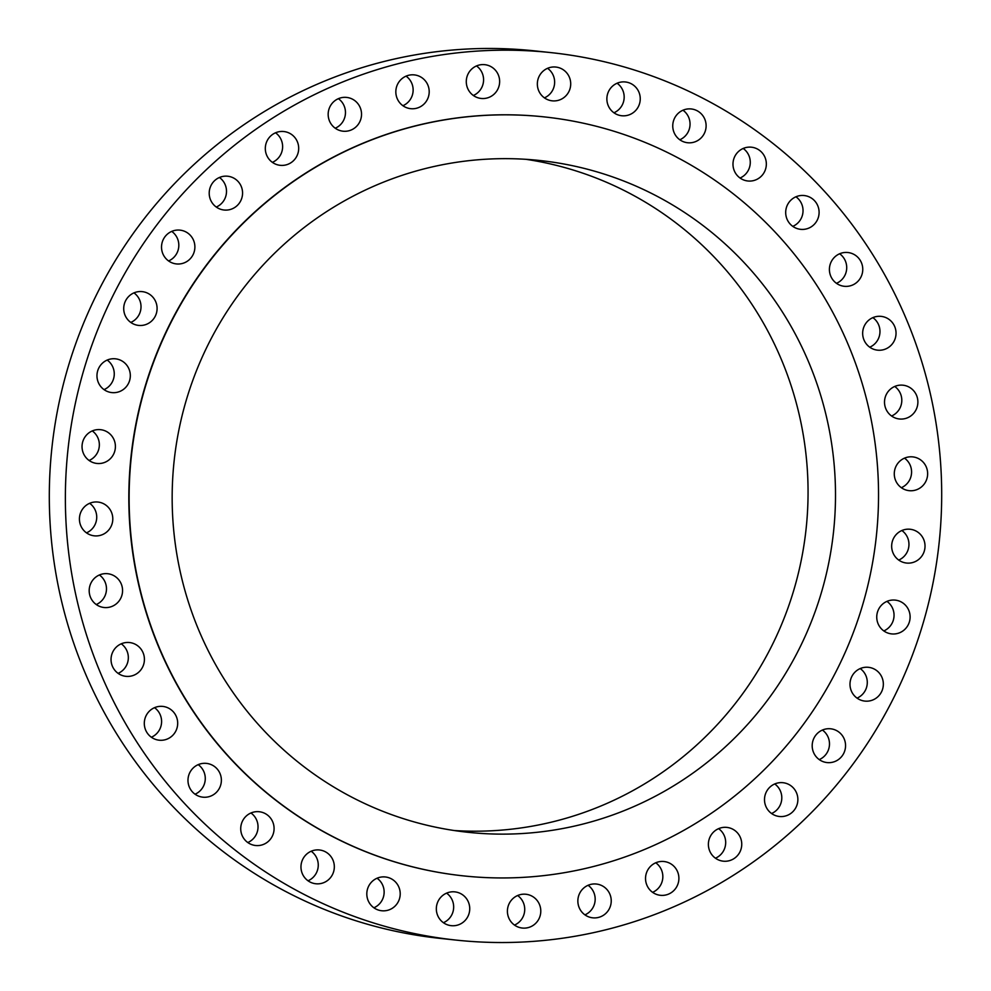<?xml version="1.0" encoding="UTF-8"?>
<svg xmlns="http://www.w3.org/2000/svg" width="991" height="991" viewBox="0 0 991 991"><rect width="100%" height="100%" fill="white"/><g stroke="black" fill="none" stroke-linecap="round" stroke-linejoin="round"><path stroke-width="1.49" d="M380.185 877.233A16.983 16.674 96.1 0 0 381.721 910.754A16.983 16.674 96.1 0 0 400.191 893.002A16.983 16.674 96.1 0 0 380.185 877.233M373.904 907.781A16.983 16.674 96.1 0 0 377.063 878.224M932.841 405.393A446.272 438.072 96.1 0 0 550.922 52.61A446.272 438.072 96.1 0 0 74.226 587.316A446.272 438.072 96.1 0 0 456.145 940.1A446.272 438.072 96.1 0 0 932.841 405.393M544.208 116.888A381.634 374.623 96.1 0 0 544.059 116.876A381.634 374.623 96.1 0 0 136.399 574.148A381.634 374.623 96.1 0 0 463.008 875.833A381.634 374.623 96.1 0 0 463.156 875.858M446.929 892.99A16.983 16.674 96.1 0 0 451.252 925.668A16.983 16.674 96.1 0 0 469.585 906.443A16.983 16.674 96.1 0 0 446.929 892.99M515.382 896.706A16.983 16.674 96.1 0 0 522.307 928.047A16.983 16.674 96.1 0 0 540.38 907.36A16.983 16.674 96.1 0 0 515.382 896.706M583.488 888.258A16.983 16.674 96.1 0 0 592.742 917.827A16.983 16.674 96.1 0 0 610.444 895.715A16.983 16.674 96.1 0 0 583.488 888.258M649.155 867.905A16.983 16.674 96.1 0 0 660.415 895.307A16.983 16.674 96.1 0 0 677.609 871.807A16.983 16.674 96.1 0 0 649.155 867.905M710.398 836.255A16.983 16.674 96.1 0 0 723.269 861.179A16.983 16.674 96.1 0 0 739.732 852.322A16.983 16.674 96.1 0 0 726.874 827.398A16.983 16.674 96.1 0 0 710.398 836.255M765.362 794.274A16.983 16.674 96.1 0 0 779.384 816.485A16.983 16.674 96.1 0 0 797.012 804.915A16.983 16.674 96.1 0 0 782.989 782.704A16.983 16.674 96.1 0 0 765.362 794.274M812.372 743.25A16.983 16.674 96.1 0 0 827.064 762.575A16.983 16.674 96.1 0 0 845.373 748.118A16.983 16.674 96.1 0 0 830.669 728.794A16.983 16.674 96.1 0 0 812.372 743.25M849.993 684.719A16.983 16.674 96.1 0 0 864.858 701.095A16.983 16.674 96.1 0 0 883.34 683.679A16.983 16.674 96.1 0 0 868.463 667.315A16.983 16.674 96.1 0 0 849.993 684.719M877.085 620.477A16.983 16.674 96.1 0 0 891.627 633.906A16.983 16.674 96.1 0 0 909.775 613.553A16.983 16.674 96.1 0 0 895.232 600.112A16.983 16.674 96.1 0 0 877.085 620.477M892.829 552.445A16.983 16.674 96.1 0 0 906.542 563.049A16.983 16.674 96.1 0 0 923.86 539.86A16.983 16.674 96.1 0 0 910.147 529.256A16.983 16.674 96.1 0 0 892.829 552.445M896.744 482.716A16.983 16.674 96.1 0 0 925.049 482.815A16.983 16.674 96.1 0 0 912.761 456.888A16.983 16.674 96.1 0 0 896.744 482.716M888.716 413.408A16.983 16.674 96.1 0 0 916.018 409.84A16.983 16.674 96.1 0 0 902.999 385.202A16.983 16.674 96.1 0 0 888.716 413.408M868.983 346.615A16.983 16.674 96.1 0 0 894.786 339.665A16.983 16.674 96.1 0 0 881.16 316.377A16.983 16.674 96.1 0 0 868.983 346.615M838.138 284.367A16.983 16.674 96.1 0 0 862.009 274.408A16.983 16.674 96.1 0 0 847.887 252.519A16.983 16.674 96.1 0 0 838.138 284.367M797.136 228.574A16.983 16.674 96.1 0 0 818.715 216.001A16.983 16.674 96.1 0 0 804.221 195.549A16.983 16.674 96.1 0 0 797.136 228.574M747.202 180.907A16.983 16.674 96.1 0 0 766.204 166.203A16.983 16.674 96.1 0 0 751.463 147.201A16.983 16.674 96.1 0 0 733.117 161.991A16.983 16.674 96.1 0 0 747.202 180.907M689.872 142.828A16.983 16.674 96.1 0 0 706.1 126.476A16.983 16.674 96.1 0 0 688.98 108.874A16.983 16.674 96.1 0 0 672.765 125.225A16.983 16.674 96.1 0 0 689.872 142.828M626.882 115.489A16.983 16.674 96.1 0 0 625.346 81.968A16.983 16.674 96.1 0 0 606.888 99.719A16.983 16.674 96.1 0 0 626.882 115.489M560.138 99.719A16.983 16.674 96.1 0 0 555.827 67.054A16.983 16.674 96.1 0 0 537.494 86.279A16.983 16.674 96.1 0 0 560.138 99.719M491.685 96.003A16.983 16.674 96.1 0 0 484.76 64.675A16.983 16.674 96.1 0 0 466.687 85.35A16.983 16.674 96.1 0 0 491.685 96.003M423.578 104.451A16.983 16.674 96.1 0 0 414.325 74.895A16.983 16.674 96.1 0 0 396.623 97.007A16.983 16.674 96.1 0 0 423.578 104.451M357.912 124.816A16.983 16.674 96.1 0 0 346.652 97.415A16.983 16.674 96.1 0 0 329.458 120.914A16.983 16.674 96.1 0 0 357.912 124.816M296.668 156.467A16.983 16.674 96.1 0 0 283.81 131.53A16.983 16.674 96.1 0 0 267.335 140.388A16.983 16.674 96.1 0 0 280.193 165.324A16.983 16.674 96.1 0 0 296.668 156.467M241.705 198.435A16.983 16.674 96.1 0 0 227.682 176.225A16.983 16.674 96.1 0 0 210.067 187.807A16.983 16.674 96.1 0 0 224.077 210.018A16.983 16.674 96.1 0 0 241.705 198.435M194.707 249.459A16.983 16.674 96.1 0 0 180.003 230.135A16.983 16.674 96.1 0 0 161.706 244.591A16.983 16.674 96.1 0 0 176.398 263.928A16.983 16.674 96.1 0 0 194.707 249.459M157.086 307.99A16.983 16.674 96.1 0 0 142.208 291.627A16.983 16.674 96.1 0 0 123.726 309.031A16.983 16.674 96.1 0 0 138.604 325.407A16.983 16.674 96.1 0 0 157.086 307.99M129.982 372.244A16.983 16.674 96.1 0 0 115.452 358.816A16.983 16.674 96.1 0 0 97.304 379.169A16.983 16.674 96.1 0 0 111.834 392.597A16.983 16.674 96.1 0 0 129.982 372.244M114.238 440.264A16.983 16.674 96.1 0 0 100.525 429.673A16.983 16.674 96.1 0 0 83.207 452.862A16.983 16.674 96.1 0 0 96.92 463.454A16.983 16.674 96.1 0 0 114.238 440.264M110.323 509.993A16.983 16.674 96.1 0 0 82.018 509.907A16.983 16.674 96.1 0 0 94.306 535.834A16.983 16.674 96.1 0 0 110.323 509.993M118.363 579.301A16.983 16.674 96.1 0 0 91.048 582.881A16.983 16.674 96.1 0 0 104.067 607.508A16.983 16.674 96.1 0 0 118.363 579.301M138.096 646.095A16.983 16.674 96.1 0 0 112.293 653.044A16.983 16.674 96.1 0 0 125.919 676.333A16.983 16.674 96.1 0 0 138.096 646.095M168.928 708.342A16.983 16.674 96.1 0 0 145.058 718.314A16.983 16.674 96.1 0 0 159.179 740.203A16.983 16.674 96.1 0 0 168.928 708.342M209.931 764.148A16.983 16.674 96.1 0 0 188.364 776.709A16.983 16.674 96.1 0 0 202.845 797.173A16.983 16.674 96.1 0 0 209.931 764.148M259.865 811.815A16.983 16.674 96.1 0 0 240.863 826.519A16.983 16.674 96.1 0 0 255.604 845.509A16.983 16.674 96.1 0 0 273.95 830.718A16.983 16.674 96.1 0 0 259.865 811.815M317.194 849.894A16.983 16.674 96.1 0 0 300.979 866.245A16.983 16.674 96.1 0 0 318.086 883.848A16.983 16.674 96.1 0 0 334.314 867.497A16.983 16.674 96.1 0 0 317.194 849.894M550.922 52.61L534.855 50.9A446.272 438.072 96.1 0 0 58.159 585.607A446.272 438.072 96.1 0 0 440.078 938.39L456.145 940.1M870.965 418.598A381.634 374.623 96.1 0 0 544.356 116.913A381.634 374.623 96.1 0 0 136.696 574.173A381.634 374.623 96.1 0 0 463.305 875.871A381.634 374.623 96.1 0 0 870.965 418.598M178.863 565.242A337.807 331.601 96.1 0 0 467.963 832.291A337.807 331.601 96.1 0 0 828.798 427.53A337.807 331.601 96.1 0 0 539.699 160.492A337.807 331.601 96.1 0 0 178.863 565.242M454.274 830.532A337.807 331.601 96.1 0 0 801.36 424.606A337.807 331.601 96.1 0 0 525.948 159.316M544.406 97.861A16.983 16.674 96.1 0 0 547.565 68.305M514.502 925.074A16.983 16.674 96.1 0 0 517.649 895.517M473.351 95.483A16.983 16.674 96.1 0 0 476.498 65.926M584.938 914.854A16.983 16.674 96.1 0 0 588.097 885.297M402.903 105.703A16.983 16.674 96.1 0 0 406.062 76.146M652.611 892.334A16.983 16.674 96.1 0 0 655.757 862.777M335.243 128.223A16.983 16.674 96.1 0 0 338.389 98.666M715.452 858.206A16.983 16.674 96.1 0 0 718.611 828.649M272.389 162.351A16.983 16.674 96.1 0 0 275.548 132.794M771.568 813.512A16.983 16.674 96.1 0 0 774.727 783.955M216.273 207.045A16.983 16.674 96.1 0 0 219.432 177.488M819.26 759.602A16.983 16.674 96.1 0 0 822.406 730.045M168.594 260.955A16.983 16.674 96.1 0 0 171.74 231.399M857.054 698.122A16.983 16.674 96.1 0 0 860.213 668.566M130.787 322.434A16.983 16.674 96.1 0 0 133.946 292.878M883.811 630.933A16.983 16.674 96.1 0 0 886.97 601.376M104.03 389.624A16.983 16.674 96.1 0 0 107.189 360.067M898.726 560.076A16.983 16.674 96.1 0 0 901.884 530.519M89.116 460.481A16.983 16.674 96.1 0 0 92.274 430.924M901.352 487.696A16.983 16.674 96.1 0 0 904.498 458.139M86.502 532.861A16.983 16.674 96.1 0 0 89.648 503.304M891.59 416.009A16.983 16.674 96.1 0 0 894.737 386.465M96.263 604.535A16.983 16.674 96.1 0 0 99.41 574.991M869.739 347.197A16.983 16.674 96.1 0 0 872.898 317.64M118.102 673.36A16.983 16.674 96.1 0 0 121.261 643.803M836.478 283.327A16.983 16.674 96.1 0 0 839.637 253.77M151.363 737.23A16.983 16.674 96.1 0 0 154.522 707.673M792.8 226.357A16.983 16.674 96.1 0 0 795.959 196.8M195.041 794.2A16.983 16.674 96.1 0 0 198.2 764.643M740.042 178.021A16.983 16.674 96.1 0 0 743.2 148.464M247.8 842.536A16.983 16.674 96.1 0 0 250.958 812.979M679.814 139.768A16.983 16.674 96.1 0 0 682.972 110.212M308.028 880.788A16.983 16.674 96.1 0 0 311.186 851.232M613.937 112.776A16.983 16.674 96.1 0 0 617.096 83.219M443.435 922.695A16.983 16.674 96.1 0 0 446.594 893.139"/></g></svg>
